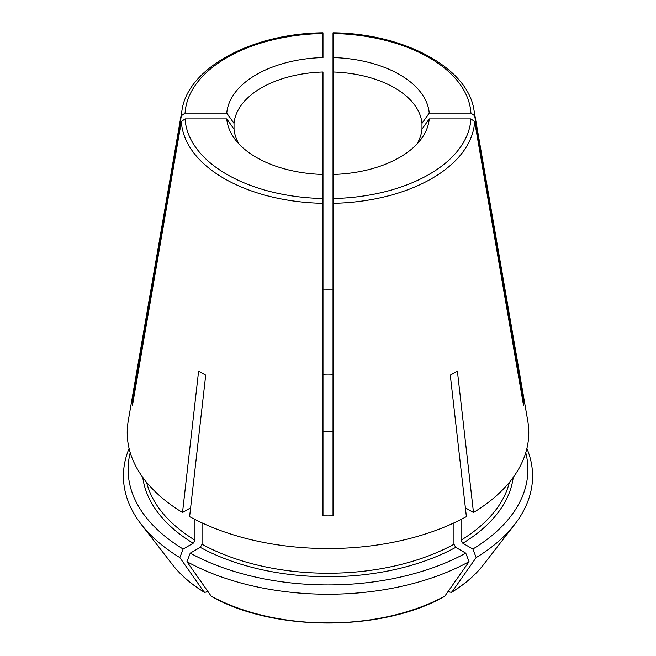 <?xml version="1.0" encoding="UTF-8"?>
<svg xmlns="http://www.w3.org/2000/svg" width="656" height="656" viewBox="0 0 656 656"><rect width="100%" height="100%" fill="white"/><g stroke="black" fill="none" stroke-linecap="round" stroke-linejoin="round"><path stroke-width="0.98" d="M133.389 400.012L132.397 400.012A195.668 112.971 180 0 0 132.397 405.802L181.343 121.557A146.747 84.722 0 0 0 322.982 203.327L322.982 71.996A94.12 54.341 0 0 0 234.02 123.361A169486.333 138385.676 0 0 1 226.763 113.111L185.074 113.111L181.343 115.759L132.397 400.012M181.343 121.557L185.074 118.908L226.763 118.908A169486.308 138385.66 -0 0 0 234.02 129.158L234.02 123.361M522.611 400.012L523.603 400.012A195.668 112.971 180 0 1 523.603 405.802L474.657 121.557L470.926 118.908L429.237 118.908A169486.333 138385.676 0 0 1 421.98 129.158L421.98 123.361A94.12 54.341 0 0 0 333.018 71.996L333.018 33.981M322.957 32.8C252.068 33.472 188.116 67.658 181.983 110.233L128.207 421.103A200.785 115.923 0 0 0 182.516 512.516L198.612 371.05A178.038 102.787 0 0 0 205.713 375.142L189.617 516.616A200.785 115.923 0 0 0 466.383 516.616L450.287 375.142A178.038 102.787 0 0 0 457.388 371.05L473.484 512.516L465.383 507.842M448.286 591.212L450.008 592.204L451.927 592.032A1184080.066 683632.229 -120 0 0 476.166 557.567L472.861 549.039A199.9 115.415 0 0 0 525.759 452.665M483.472 564.726C475.469 575.009 464.85 584.217 451.599 592.343L451.927 592.032A170.314 98.326 180 0 0 483.472 564.726L514.755 524.341A204.582 118.113 0 0 0 526.899 448.483M509.4 482.316A183.221 105.78 180 0 1 461.053 540.183L462.833 543.25L472.861 549.039M461.053 540.183L461.053 519.437M322.982 203.327L322.982 515.837A195.668 112.971 180 0 0 333.018 515.837L333.018 174.463A101.36 58.523 0 0 0 420.529 139.9A101.36 58.523 0 0 0 429.237 118.908M333.018 431.517A49.807 28.757 180 0 1 322.982 431.517M322.982 374.297A49.807 28.757 180 0 1 333.018 374.297M322.982 289.977A195.668 112.971 180 0 1 333.018 289.977M226.763 113.111A101.36 58.523 0 0 1 322.982 57.556L322.982 33.981M322.982 208.272L322.982 198.53A143.016 82.566 0 0 1 185.074 118.908M476.166 557.567A204.582 118.113 0 0 0 514.755 524.341M444.825 596.132A170.314 98.326 180 0 1 211.175 596.132L211.552 596.468C273.741 631.876 382.259 631.876 444.448 596.476L444.825 596.132A1184080.066 683632.229 -120 0 0 469.065 561.667L465.76 553.139A199.9 115.415 0 0 1 190.24 553.139L186.935 561.667A204.582 118.113 0 0 0 469.065 561.667M211.175 596.132A1182412.063 682669.204 -60 0 1 186.935 561.667M465.76 553.139L455.731 547.35L453.952 544.275A183.221 105.78 180 0 1 202.048 544.275L200.269 547.35L190.24 553.139M129.101 448.483A204.582 118.113 0 0 0 141.245 524.341A204.582 118.113 0 0 0 179.834 557.567L183.139 549.039A199.9 115.415 0 0 1 130.241 452.665M207.714 591.212L205.992 592.204L204.073 592.032A1182412.063 682669.204 -60 0 1 179.834 557.567M194.947 519.437L194.947 540.183L193.167 543.25L183.139 549.039M226.763 118.908A101.36 58.523 0 0 0 235.471 139.9A101.36 58.523 0 0 0 322.982 174.463M523.603 400.012L474.657 115.759L470.926 113.111L429.237 113.111A101.36 58.523 0 0 0 333.018 57.556L333.018 203.327A146.747 84.722 0 0 0 474.657 121.557M172.528 564.726C180.531 575.009 191.15 584.217 204.401 592.343L204.073 592.032A170.314 98.326 180 0 1 172.528 564.726L141.245 524.341M182.516 512.516L190.617 507.842M234.02 129.158A94.12 54.341 0 0 0 239.145 144.172M416.855 144.172A94.12 54.341 0 0 0 421.98 129.158M333.018 208.272L333.018 198.53A143.016 82.566 0 0 0 470.926 118.908M333.018 174.463L333.018 71.996M453.952 544.275L453.952 522.898M202.048 544.275L202.048 522.898M473.484 512.516A200.785 115.923 0 0 0 527.793 421.103L474.017 110.233C467.884 67.658 403.932 33.472 333.043 32.8M429.237 113.111A169486.308 138385.66 0 0 1 421.98 123.361M513.23 477.363A185.73 107.231 180 0 1 462.833 543.25M455.731 547.35A185.73 107.231 180 0 1 200.269 547.35M194.947 540.183A183.221 105.78 180 0 1 146.6 482.316M193.167 543.25A185.73 107.231 180 0 1 142.77 477.363M322.982 33.489A143.016 82.566 0 0 0 185.074 113.111M181.983 110.233A146.747 84.722 0 0 0 181.343 115.759M470.926 113.111A143.016 82.566 0 0 0 333.018 33.489M474.657 115.759A146.747 84.722 0 0 0 474.017 110.233"/></g></svg>
